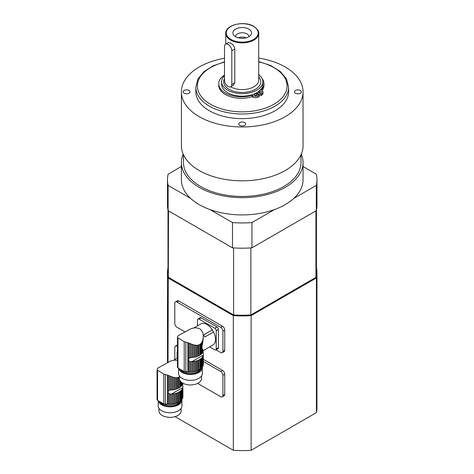 <?xml version="1.0" encoding="UTF-8"?>
<svg xmlns="http://www.w3.org/2000/svg" width="474" height="474" viewBox="0 0 474 474"><rect width="100%" height="100%" fill="white"/><g stroke="black" fill="none" stroke-linecap="round" stroke-linejoin="round"><path stroke-width="0.71" d="M203.251 350.375L203.251 351.044A12.881 7.436 0 0 0 203.287 350.867L203.079 350.132L203.079 351.655A12.881 7.436 0 0 1 202.789 352.312A1.754 1.013 0 0 0 202.434 352.899L202.434 349.148L202.789 352.312M203.079 350.132L202.789 349.735M203.251 351.044A1.754 1.013 0 0 0 203.079 351.358L203.328 354.499M202.434 349.148C201.871 348.224 201.871 346.571 202.434 344.195L202.434 341.031L201.948 342.038L201.948 353.515A12.881 7.436 0 0 0 202.434 352.899M201.948 342.038L201.42 342.874L201.42 354.054A1.754 1.013 0 0 1 201.948 353.515M201.42 342.874L200.763 343.668L200.763 354.611A12.881 7.436 0 0 0 201.42 354.054M200.763 343.668L200.075 344.266L200.075 355.097A1.754 1.013 0 0 1 200.763 354.611M200.075 344.266L199.044 344.865L199.044 355.69A12.881 7.436 0 0 0 200.075 355.097M199.044 344.865L198.209 345.137L198.209 356.087A1.754 1.013 0 0 1 199.044 355.69M198.209 345.137L197.249 345.285L197.249 356.466A12.881 7.436 0 0 0 198.209 356.087M197.249 345.285L196.307 345.291L196.307 356.774A1.754 1.013 0 0 1 197.249 356.466M196.307 345.291L195.241 345.179L195.241 357.046A12.881 7.436 0 0 0 196.307 356.774M195.241 345.179L194.227 344.977L194.227 357.254A1.754 1.013 0 0 1 195.241 357.046M194.227 344.977L193.09 344.669L193.09 357.426A12.881 7.436 0 0 0 194.227 357.254M193.09 344.669L192.029 344.32L192.029 357.526A1.754 1.013 0 0 1 193.09 357.426M192.029 344.32L190.862 343.881L190.862 357.627L191.721 357.544A12.881 7.436 0 0 0 192.029 357.526M202.789 366.408A12.881 7.436 0 0 0 203.079 365.756L203.079 355.867A12.881 7.436 180 0 1 202.789 356.519L202.789 366.408A1.754 1.013 0 0 0 202.434 366.995L202.434 357.106A12.881 7.436 180 0 1 201.948 357.722L201.948 367.611A1.754 1.013 0 0 0 201.42 368.156L201.42 358.267A12.881 7.436 180 0 1 200.763 358.824L200.763 368.713A1.754 1.013 0 0 0 200.075 369.193L200.075 359.304A12.881 7.436 180 0 1 199.044 359.896L199.044 369.785A1.754 1.013 0 0 0 198.209 370.182L198.209 360.293A12.881 7.436 180 0 1 197.249 360.673L197.249 370.561A1.754 1.013 0 0 0 196.307 370.869L196.307 360.981A12.881 7.436 180 0 1 195.241 361.259L195.241 371.148A1.754 1.013 0 0 0 194.227 371.355L194.227 361.466A12.881 7.436 180 0 1 193.09 361.632L193.09 371.521A1.754 1.013 0 0 0 192.029 371.622L192.029 361.733A12.881 7.436 180 0 1 191.721 361.751L189.784 361.472L188.676 360.708L188.676 358.51L189.784 357.876L189.784 343.443L190.862 343.881M189.784 357.876L190.862 357.627M189.784 343.443L188.676 342.957L188.676 358.51L189.185 358.137M199.264 328.512L195.513 327.712L191.152 328.595L178.07 335.74M202.434 341.031L202.789 340.03L202.789 342.429L203.305 336.534M203.251 339.254L203.079 339.899M202.789 342.429L202.434 344.195M203.334 350.511L213.596 344.586A12.217 7.051 60 0 0 213.555 331.984L204.804 337.032A12.217 7.051 60 0 0 203.601 334.94L212.346 329.892A2.577 1.487 -120 0 0 213.555 331.984M193.996 327.842L201.397 323.57A12.217 7.051 60 0 1 212.346 329.892M177.863 335.906L177.596 337.186M203.251 337.838L203.216 334.508L202.7 332.511L201.266 330.07L199.88 328.873M203.079 355.867A1.754 1.013 180 0 1 203.062 355.713A1.754 1.013 180 0 1 203.251 355.251A12.881 7.436 180 0 0 203.287 355.073L203.34 364.47A12.881 7.436 0 0 1 203.251 365.14A1.754 1.013 0 0 0 203.079 365.454M203.251 355.251L203.251 365.14M202.789 340.03L203.062 338.608M179.984 369.116A11.856 6.843 0 0 0 182.087 370.763A11.856 6.843 0 0 0 193.629 372.523A11.856 6.843 0 0 0 201.965 367.593M202.434 357.106A1.754 1.013 180 0 1 202.789 356.519M201.948 367.611A12.881 7.436 0 0 0 202.434 366.995M201.42 358.267A1.754 1.013 180 0 1 201.948 357.722M200.763 368.713A12.881 7.436 0 0 0 201.42 368.156M200.075 359.304A1.754 1.013 180 0 1 200.763 358.824M199.044 369.785A12.881 7.436 0 0 0 200.075 369.193M198.209 360.293A1.754 1.013 180 0 1 199.044 359.896M197.249 370.561A12.881 7.436 0 0 0 198.209 370.182M196.307 360.981A1.754 1.013 180 0 1 197.249 360.673M195.241 371.148A12.881 7.436 0 0 0 196.307 370.869M194.227 361.466A1.754 1.013 180 0 1 195.241 361.259M193.09 371.521A12.881 7.436 0 0 0 194.227 371.355M192.029 361.733A1.754 1.013 180 0 1 193.09 361.632M190.862 361.733L190.862 371.675A12.881 7.436 0 0 0 192.029 371.622M190.862 371.675A1.754 1.013 0 0 0 189.784 371.663L189.784 361.472M188.676 360.708L188.676 371.604A12.881 7.436 0 0 0 189.784 371.663M188.676 371.604A3.093 1.783 0 0 0 187.864 371.598L185.832 371.746A2.062 1.191 0 0 1 184.208 371.456A72.149 41.653 0 0 1 177.969 367.854A2.062 1.191 0 0 1 177.454 367.066A2.062 1.191 0 0 1 177.472 366.917M177.454 367.066L177.472 337.553L184.208 341.671L188.676 342.957M177.72 336.848L177.472 337.553M200.988 369.08A10.825 6.251 180 0 1 190.489 373.856A10.825 6.251 180 0 1 179.96 369.098M178.68 368.31A11.856 6.843 0 0 0 191.075 374.442A11.856 6.843 0 0 0 202.327 367.605A11.856 6.843 0 0 0 202.303 367.178M201.551 375.929L201.551 378.548A11.08 6.399 180 0 1 190.471 384.947A11.08 6.399 180 0 1 179.391 378.548L179.391 375.929M178.615 368.268L178.615 373.5A11.856 6.843 0 0 0 190.471 380.344A11.856 6.843 0 0 0 202.327 373.5L202.327 367.605M216.239 330.722A2.062 1.191 -120 0 0 214.781 328.198L216.968 326.936A2.062 1.191 60 0 1 218.425 329.46L216.239 330.722L216.239 348.983L218.425 347.72A2.062 1.191 60 0 1 217.999 348.668L215.812 349.931A2.062 1.191 -120 0 0 216.239 348.983M218.425 329.46L218.425 347.72M215.812 349.931A2.062 1.191 -120 0 1 214.781 349.83L209.65 346.867M214.781 328.198L198.962 319.067A2.062 1.191 -120 0 0 197.931 318.961A2.062 1.191 -120 0 0 197.504 319.909L197.504 325.816M216.968 326.936L201.148 317.805L198.962 319.067M197.931 318.961L200.117 317.699A2.062 1.191 60 0 1 201.148 317.805M182.846 383.193L182.846 383.448A12.881 7.436 0 0 0 182.881 383.27L182.928 382.915M182.377 382.921L182.377 384.716A12.881 7.436 0 0 0 182.668 384.059L182.668 383.093M182.846 383.448A1.754 1.013 0 0 0 182.668 383.762L182.923 386.903M182.022 382.69L182.022 385.303A1.754 1.013 0 0 1 182.377 384.716M181.542 382.34L181.542 385.919A12.881 7.436 0 0 0 182.022 385.303M181.015 381.884L181.015 386.458A1.754 1.013 0 0 1 181.542 385.919M180.351 381.161L180.351 387.015A12.881 7.436 0 0 0 181.015 386.458M179.67 379.976L179.67 387.501A1.754 1.013 0 0 1 180.351 387.015M179.67 376.67L178.639 377.268L178.639 388.093A12.881 7.436 0 0 0 179.67 387.501M178.639 377.268L177.803 377.541L177.803 388.49A1.754 1.013 0 0 1 178.639 388.093M177.803 377.541L176.838 377.689L176.838 388.87A12.881 7.436 0 0 0 177.803 388.49M176.838 377.689L175.895 377.695L175.895 389.178A1.754 1.013 0 0 1 176.838 388.87M175.895 377.695L174.835 377.582L174.835 389.45A12.881 7.436 0 0 0 175.895 389.178M174.835 377.582L173.816 377.381L173.816 389.658A1.754 1.013 0 0 1 174.835 389.45M173.816 377.381L172.684 377.073L172.684 389.824A12.881 7.436 0 0 0 173.816 389.658M172.684 377.073L171.618 376.723L171.618 389.93A1.754 1.013 0 0 1 172.684 389.824M171.618 376.723L170.456 376.285L170.456 390.031L171.31 389.948A12.881 7.436 0 0 0 171.618 389.93M182.377 398.812A12.881 7.436 0 0 0 182.668 398.16L182.668 388.271A12.881 7.436 180 0 1 182.377 388.923L182.377 398.812A1.754 1.013 0 0 0 182.022 399.398L182.022 389.51A12.881 7.436 180 0 1 181.542 390.126L181.542 400.015A1.754 1.013 0 0 0 181.015 400.56L181.015 390.671A12.881 7.436 180 0 1 180.351 391.228L180.351 401.117A1.754 1.013 0 0 0 179.67 401.596L179.67 391.708A12.881 7.436 180 0 1 178.639 392.3L178.639 402.189A1.754 1.013 0 0 0 177.803 402.586L177.803 392.697A12.881 7.436 180 0 1 176.838 393.076L176.838 402.965A1.754 1.013 0 0 0 175.895 403.273L175.895 393.384A12.881 7.436 180 0 1 174.835 393.663L174.835 403.552A1.754 1.013 0 0 0 173.816 403.759L173.816 393.87A12.881 7.436 180 0 1 172.684 394.036L172.684 403.925A1.754 1.013 0 0 0 171.618 404.026L171.618 394.137A12.881 7.436 180 0 1 171.31 394.155L169.378 393.876L168.27 393.112L168.27 390.914L169.378 390.28L169.378 375.846L170.456 376.285M169.378 390.28L170.456 390.031M169.378 375.846L168.27 375.361L168.27 390.914L168.774 390.54M173.585 360.246L177.454 358.012M157.451 368.31L157.19 369.59M177.454 360.388L174.094 360.181L170.747 360.998L157.658 368.144M182.668 388.271A1.754 1.013 180 0 1 182.65 388.117A1.754 1.013 180 0 1 182.846 387.655A12.881 7.436 180 0 0 182.881 387.477L182.934 396.874A12.881 7.436 0 0 1 182.846 397.544A1.754 1.013 0 0 0 182.668 397.858M182.846 387.655L182.846 397.544M180.582 401.484A10.825 6.251 180 0 1 170.077 406.259A10.825 6.251 180 0 1 159.548 401.502A11.856 6.843 0 0 0 161.681 403.167A11.856 6.843 0 0 0 173.217 404.926A11.856 6.843 0 0 0 181.56 399.997M182.022 389.51A1.754 1.013 180 0 1 182.377 388.923M181.542 400.015A12.881 7.436 0 0 0 182.022 399.398M181.015 390.671A1.754 1.013 180 0 1 181.542 390.126M180.351 401.117A12.881 7.436 0 0 0 181.015 400.56M179.67 391.708A1.754 1.013 180 0 1 180.351 391.228M178.639 402.189A12.881 7.436 0 0 0 179.67 401.596M177.803 392.697A1.754 1.013 180 0 1 178.639 392.3M176.838 402.965A12.881 7.436 0 0 0 177.803 402.586M175.895 393.384A1.754 1.013 180 0 1 176.838 393.076M174.835 403.552A12.881 7.436 0 0 0 175.895 403.273M173.816 393.87A1.754 1.013 180 0 1 174.835 393.663M172.684 403.925A12.881 7.436 0 0 0 173.816 403.759M171.618 394.137A1.754 1.013 180 0 1 172.684 394.036M170.456 394.137L170.456 404.079A12.881 7.436 0 0 0 171.618 404.026M170.456 404.079A1.754 1.013 0 0 0 169.378 404.067L169.378 393.876M168.27 393.112L168.27 404.008A12.881 7.436 0 0 0 169.378 404.067M168.27 404.008A3.093 1.783 0 0 0 167.452 404.002L165.426 404.15A2.062 1.191 0 0 1 163.803 403.86A72.149 41.653 0 0 1 157.564 400.257A2.062 1.191 0 0 1 157.042 399.469A2.062 1.191 0 0 1 157.06 399.321M157.042 399.469L157.06 369.957L163.803 374.075L168.27 375.361M157.315 369.252L157.06 369.957M158.269 400.714A11.856 6.843 0 0 0 170.67 406.846A11.856 6.843 0 0 0 181.915 400.009A11.856 6.843 0 0 0 181.892 399.582M181.139 408.333L181.139 410.952A11.08 6.399 180 0 1 170.059 417.351A11.08 6.399 180 0 1 158.98 410.952L158.98 408.333M158.209 400.672L158.209 405.904A11.856 6.843 0 0 0 170.059 412.747A11.856 6.843 0 0 0 181.915 405.904L181.915 400.009M177.454 351.412A2.062 1.191 -120 0 0 177.098 352.312L177.098 358.22M300.96 90.967A3.425 1.979 180 0 1 301.31 91.838A3.425 1.979 180 0 1 300.309 93.236A3.425 1.979 180 0 1 296.576 93.668A3.425 1.979 180 0 1 294.461 91.838A3.425 1.979 180 0 1 297.109 89.912A3.425 1.979 180 0 1 300.96 90.967M243.737 125.752A3.425 1.979 180 0 1 239.803 125.373A3.425 1.979 180 0 1 238.795 123.975A3.425 1.979 180 0 1 242.22 122.002A3.425 1.979 180 0 1 245.651 123.975A3.425 1.979 180 0 1 243.737 125.752M184.137 90.439A3.425 1.979 180 0 1 187.87 90.013A3.425 1.979 180 0 1 189.985 91.838A3.425 1.979 180 0 1 186.56 93.816A3.425 1.979 180 0 1 183.13 91.838A3.425 1.979 180 0 1 184.137 90.439M183.468 154.773L183.468 162.541A58.758 33.921 0 0 0 242.22 196.461A58.758 33.921 0 0 0 300.978 162.541L300.978 154.773M225.577 44.159L228.272 42.601L230.56 43.021C232.965 44.443 234.375 46.434 234.79 49L234.79 82.666L233.427 85.196L230.731 86.748A5.155 2.974 60 0 1 226.762 85.367A5.155 2.974 60 0 1 224.51 80.183L224.51 46.517A5.155 2.974 60 0 1 225.577 44.159A5.155 2.974 60 0 1 229.546 45.54A5.155 2.974 60 0 1 231.798 50.724L231.798 84.39A5.155 2.974 60 0 1 230.731 86.748M262.063 78.506A22.628 13.065 180 0 1 263.977 83.762A22.628 13.065 180 0 1 261.239 89.983L261.849 90.338A3.863 2.234 180 0 1 262.981 91.915A3.863 2.234 180 0 1 262.282 93.194L261.144 94.136L257.684 92.14A20.619 11.903 0 0 0 262.839 84.265L262.839 81.741A20.619 11.903 0 0 0 258.715 74.602M256.772 92.697L256.772 93.088L261.144 95.612L262.282 94.67A3.863 2.234 0 0 0 262.981 93.39L262.981 91.915M218.721 83.762L218.721 85.231A22.628 13.065 0 0 0 252.127 96.72L252.743 97.069A3.863 2.234 0 0 0 257.69 97.318L259.319 96.66L259.319 95.191L257.69 95.849A3.863 2.234 180 0 1 252.743 95.6L252.127 95.244A22.628 13.065 180 0 1 218.721 83.762A22.628 13.065 180 0 1 224.51 75.034M262.069 90.475A22.628 13.065 0 0 0 263.977 85.231L263.977 83.762M260.528 92.732A1.286 0.747 0 0 0 260.161 92.732M255.788 95.464A1.286 0.747 0 0 0 255.427 95.464M252.127 96.72L252.127 95.244M261.257 91.464A1.286 0.747 180 0 1 261.636 91.992A1.286 0.747 180 0 1 260.344 92.738A1.286 0.747 180 0 1 259.059 91.992A1.286 0.747 180 0 1 259.853 91.304A1.286 0.747 180 0 1 261.257 91.464M256.517 94.202A1.286 0.747 180 0 1 256.896 94.729A1.286 0.747 180 0 1 255.605 95.47A1.286 0.747 180 0 1 254.319 94.729A1.286 0.747 180 0 1 255.113 94.042A1.286 0.747 180 0 1 256.517 94.202M261.144 95.612L261.144 94.136M224.51 75.65A20.619 11.903 0 0 0 221.607 81.741L221.607 84.265A20.619 11.903 0 0 0 227.644 92.679A20.619 11.903 0 0 0 255.859 93.188L259.319 95.191M246.184 37.801A6.701 3.869 0 0 0 238.262 37.801M248.82 36.735A9.326 5.386 180 0 1 233.706 35.123A9.326 5.386 180 0 1 242.22 27.539A9.326 5.386 180 0 1 250.74 35.123A9.326 5.386 180 0 1 248.82 36.735M248.921 36.67A6.701 3.869 0 0 0 248.921 36.64A6.701 3.869 0 0 0 242.22 32.771A6.701 3.869 0 0 0 235.525 36.64A6.701 3.869 0 0 0 235.525 36.67M221.607 81.741A20.619 11.903 0 0 0 227.644 90.155A20.619 11.903 0 0 0 250.112 92.738A20.619 11.903 0 0 0 262.839 81.741M256.321 93.455A19.327 11.157 0 0 0 256.837 93.123M255.859 93.188A20.619 11.903 0 0 0 257.684 92.14M257.749 93.651A20.619 11.903 180 0 1 257.228 93.982M257.335 94.042A20.619 11.903 0 0 0 257.85 93.71M224.51 61.833L212.927 65.892L203.802 71.77L197.901 79.057L195.833 87.21L195.833 91.838A46.387 26.781 0 0 0 226.365 117.007A46.387 26.781 0 0 0 277.764 109.05A46.387 26.781 0 0 0 288.607 91.838L288.607 87.21L286.444 78.868L280.27 71.45L270.743 65.531L258.715 61.555M224.51 58.249A60.82 35.112 0 0 0 199.216 67.012A60.82 35.112 0 0 0 181.406 91.838A60.82 35.112 0 0 0 242.22 126.955A60.82 35.112 0 0 0 303.04 91.838A60.82 35.112 0 0 0 258.715 58.041M181.406 91.838L181.406 145.708A60.82 35.112 0 0 0 242.22 180.819A60.82 35.112 0 0 0 303.04 145.708L303.04 91.838M183.177 154.121A60.82 35.112 0 0 0 181.406 162.541A60.82 35.112 0 0 0 199.216 187.366A60.82 35.112 0 0 0 265.493 194.98A60.82 35.112 0 0 0 303.04 162.541A60.82 35.112 0 0 0 301.268 154.121M251.949 222.573A74.732 43.146 180 0 1 232.497 222.573L232.497 247.825A74.732 43.146 0 0 0 251.949 247.825L251.949 222.573L274.499 209.555A60.82 35.112 180 0 0 293.767 198.428A60.82 35.112 0 0 0 303.04 179.794L303.04 162.541M232.497 222.573L209.946 209.555A60.82 35.112 180 0 1 199.216 204.62A60.82 35.112 180 0 1 190.678 198.428L168.122 185.405A74.732 43.146 180 0 1 167.488 179.794A74.732 43.146 180 0 1 168.122 174.177L181.406 166.51M232.497 247.825L168.122 210.657L168.122 185.405M303.04 166.51L316.318 174.177A74.732 43.146 180 0 1 316.958 179.794A74.732 43.146 180 0 1 316.318 185.405L316.318 210.657L251.949 247.825M316.318 185.405L293.767 198.428M316.318 210.657A74.732 43.146 0 0 0 316.958 205.041L316.958 179.794M167.488 179.794L167.488 205.041A74.732 43.146 0 0 0 168.122 210.657M181.406 162.541L181.406 179.794A60.82 35.112 0 0 0 190.678 198.428M209.946 209.555A60.82 35.112 0 0 0 274.499 209.555M316.442 267.739A74.732 43.146 180 0 1 316.958 272.793A74.732 43.146 180 0 1 316.425 277.93L316.425 412.593L251.113 450.3L251.113 315.637A74.732 43.146 180 0 1 233.332 315.637L233.332 450.3L175.066 416.658M315.933 210.877L315.933 277.367L316.425 277.93L251.113 315.637L250.876 314.932L315.933 277.367A74.217 42.85 0 0 0 316.442 272.372L316.442 210.101M197.664 383.419L220.718 396.726A3.093 1.783 -120 0 0 222.265 396.88L224.089 395.831A3.093 1.783 -120 0 0 224.729 394.415L224.729 374.211A3.093 1.783 -120 0 0 222.543 370.425L203.34 359.339M177.454 344.936A3.093 1.783 -120 0 0 177.264 345.025L175.439 346.073A3.093 1.783 -120 0 0 174.799 347.489L174.799 359.547M216.002 349.818L220.718 352.543A3.093 1.783 -120 0 0 222.265 352.692L224.089 351.643A3.093 1.783 -120 0 0 224.729 350.227L224.729 330.028A3.093 1.783 -120 0 0 222.543 326.242L178.811 300.99A3.093 1.783 -120 0 0 177.264 300.836L175.439 301.891A3.093 1.783 -120 0 0 174.799 303.307L174.799 323.505A3.093 1.783 -120 0 0 176.986 327.291L184.842 331.83M168.003 210.101L168.003 272.372A74.217 42.85 0 0 0 168.513 277.367L233.569 314.932L233.332 315.637L168.021 277.93A74.732 43.146 180 0 1 167.488 272.793A74.732 43.146 180 0 1 168.003 267.739M168.021 362.213L168.513 210.877M251.113 450.3A74.732 43.146 180 0 1 233.332 450.3M316.958 272.793L316.958 407.462A74.732 43.146 180 0 1 316.425 412.593M233.569 247.896L233.569 314.932A74.217 42.85 0 0 0 250.876 314.932L250.876 247.896M222.265 352.692A3.093 1.783 -120 0 0 222.904 351.281L222.904 331.077A3.093 1.783 -120 0 0 220.718 327.291L176.986 302.045A3.093 1.783 -120 0 0 175.439 301.891M222.265 396.88A3.093 1.783 -120 0 0 222.904 395.464L222.904 375.266A3.093 1.783 -120 0 0 220.718 371.48L203.34 361.443M177.454 346.5L176.986 346.227A3.093 1.783 -120 0 0 175.439 346.073M187.864 342.702L187.864 371.598M185.832 342.382L185.832 371.746M184.208 341.671L184.208 371.456M177.969 338.069L177.969 367.854M203.287 355.073L191.721 361.751M167.452 375.106L167.452 404.002M165.426 374.786L165.426 404.15M163.803 374.075L163.803 403.86M157.564 370.472L157.564 400.257M182.881 387.477L171.31 394.155M231.798 84.39L234.79 82.666M231.798 50.724L234.79 49M262.282 93.194L262.282 94.67M252.743 95.6L252.743 97.069M257.69 97.318L257.69 95.849M225.731 33.346A16.495 9.521 0 0 0 242.22 42.867A16.495 9.521 0 0 0 258.715 33.346C259.201 31.48 257.554 29.157 253.78 26.378C244.341 20.376 225.103 24.844 225.731 33.346L225.731 44.07M253.519 26.402A15.98 9.225 180 0 1 246.356 41.836A15.98 9.225 180 0 1 226.791 30.537A15.98 9.225 180 0 1 253.519 26.402M258.715 33.346L258.715 80.059A16.495 9.521 180 0 1 248.566 88.845A16.495 9.521 180 0 1 230.607 86.819M224.51 78.548A18.557 10.712 0 0 0 243.832 92.412A18.557 10.712 0 0 0 258.715 76.835M195.833 87.21A46.387 26.781 0 0 0 226.365 112.379A46.387 26.781 0 0 0 277.764 104.416A46.387 26.781 0 0 0 288.607 87.21M258.715 61.875A44.84 25.886 180 0 1 276.579 102.585A44.84 25.886 180 0 1 206.243 101.4A44.84 25.886 180 0 1 224.51 62.165M178.811 300.99L176.986 302.045M222.543 326.242L220.718 327.291M224.729 330.028L222.904 331.077M224.729 350.227L222.904 351.281M177.454 345.961L176.986 346.227M222.543 370.425L220.718 371.48M224.729 374.211L222.904 375.266M224.729 394.415L222.904 395.464M167.488 362.486L167.488 272.793"/></g></svg>
